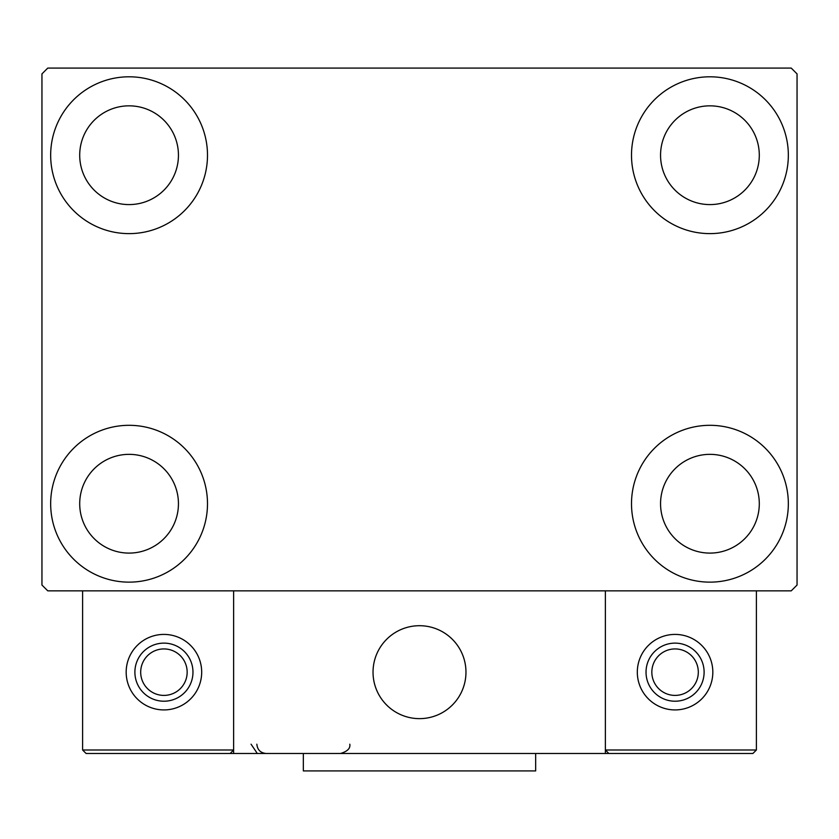<?xml version="1.0" encoding="UTF-8"?>
<svg xmlns="http://www.w3.org/2000/svg" width="839" height="839" viewBox="0 0 839 839"><rect width="100%" height="100%" fill="white"/><g stroke="black" fill="none" stroke-linecap="round" stroke-linejoin="round"><path stroke-width="1.26" d="M50.665 503.725A78.415 78.415 0 0 1 129.08 425.31A78.415 78.415 0 0 1 207.495 503.725A78.415 78.415 0 0 1 129.08 582.14A78.415 78.415 0 0 1 50.665 503.725M631.505 155.215A78.415 78.415 0 0 1 709.92 76.8A78.415 78.415 0 0 1 788.335 155.215A78.415 78.415 0 0 1 709.92 233.63A78.415 78.415 0 0 1 631.505 155.215M631.505 503.725A78.415 78.415 0 0 1 709.92 425.31A78.415 78.415 0 0 1 788.335 503.725A78.415 78.415 0 0 1 709.92 582.14A78.415 78.415 0 0 1 631.505 503.725M50.665 155.215A78.415 78.415 0 0 1 129.08 76.8A78.415 78.415 0 0 1 207.495 155.215A78.415 78.415 0 0 1 129.08 233.63A78.415 78.415 0 0 1 50.665 155.215M79.705 155.215A49.375 49.375 0 0 1 129.08 105.84A49.375 49.375 0 0 1 178.445 155.215A49.375 49.375 0 0 1 129.08 204.59A49.375 49.375 0 0 1 79.705 155.215M660.555 503.725A49.375 49.375 0 0 1 709.92 454.35A49.375 49.375 0 0 1 759.295 503.725A49.375 49.375 0 0 1 709.92 553.09A49.375 49.375 0 0 1 660.555 503.725M660.555 155.215A49.375 49.375 0 0 1 709.92 105.84A49.375 49.375 0 0 1 759.295 155.215A49.375 49.375 0 0 1 709.92 204.59A49.375 49.375 0 0 1 660.555 155.215M79.705 503.725A49.375 49.375 0 0 1 129.08 454.35A49.375 49.375 0 0 1 178.445 503.725A49.375 49.375 0 0 1 129.08 553.09A49.375 49.375 0 0 1 79.705 503.725M791.24 68.085L47.76 68.085L41.95 73.895L41.95 585.045L47.76 590.845L791.24 590.845L797.05 585.045L797.05 73.895L791.24 68.085M373.03 672.165A46.47 46.47 0 0 1 419.5 625.705A46.47 46.47 0 0 1 465.97 672.165A46.47 46.47 0 0 1 419.5 718.635A46.47 46.47 0 0 1 373.03 672.165M605.37 753.485L233.63 753.485L233.63 590.845L605.37 590.845L605.37 753.485L608.852 753.485L605.37 750.003L605.37 590.845L756.39 590.845L756.39 750.003L752.908 753.485L608.852 753.485L605.37 750.003L756.39 750.003L752.908 753.485L655.322 753.485M427.387 717.964A46.47 46.47 0 0 0 465.288 664.278A46.47 46.47 0 0 0 411.613 626.376A46.47 46.47 0 0 0 373.712 680.062A46.47 46.47 0 0 0 427.387 717.964M233.63 753.485L86.092 753.485L82.61 750.003L82.61 590.845M233.63 750.003L230.148 753.485L233.63 750.003L82.61 750.003L86.092 753.485M163.93 701.215A29.04 29.04 0 0 0 192.97 672.165A29.04 29.04 0 0 0 163.93 643.125A29.04 29.04 0 0 1 192.97 672.165A29.04 29.04 0 0 1 163.93 701.215A29.04 29.04 0 0 1 134.89 672.165A29.04 29.04 0 0 1 163.93 643.125M163.93 634.41A37.755 37.755 0 0 1 201.685 672.165A37.755 37.755 0 0 1 163.93 709.92A37.755 37.755 0 0 1 126.175 672.165A37.755 37.755 0 0 1 163.93 634.41M675.07 701.215A29.04 29.04 0 0 0 704.11 672.165A29.04 29.04 0 0 0 675.07 643.125A29.04 29.04 0 0 1 704.11 672.165A29.04 29.04 0 0 1 675.07 701.215A29.04 29.04 0 0 1 646.03 672.165A29.04 29.04 0 0 1 675.07 643.125M675.07 634.41A37.755 37.755 0 0 1 712.825 672.165A37.755 37.755 0 0 1 675.07 709.92A37.755 37.755 0 0 1 637.315 672.165A37.755 37.755 0 0 1 675.07 634.41M535.67 753.485L535.67 770.915L303.33 770.915L303.33 753.485M163.93 695.405A23.23 23.23 0 0 0 187.16 672.165A23.23 23.23 0 0 0 163.93 648.935A23.23 23.23 0 0 0 140.69 672.165A23.23 23.23 0 0 0 163.93 695.405M675.07 695.405A23.23 23.23 0 0 0 698.31 672.165A23.23 23.23 0 0 0 675.07 648.935A23.23 23.23 0 0 0 651.84 672.165A23.23 23.23 0 0 0 675.07 695.405M251.05 744.193L256.86 752.803M256.86 744.193C257.416 749.835 260.51 752.94 266.152 753.485M349.8 744.193L349.8 744.193C350.534 748.336 347.43 751.44 340.508 753.485"/></g></svg>
